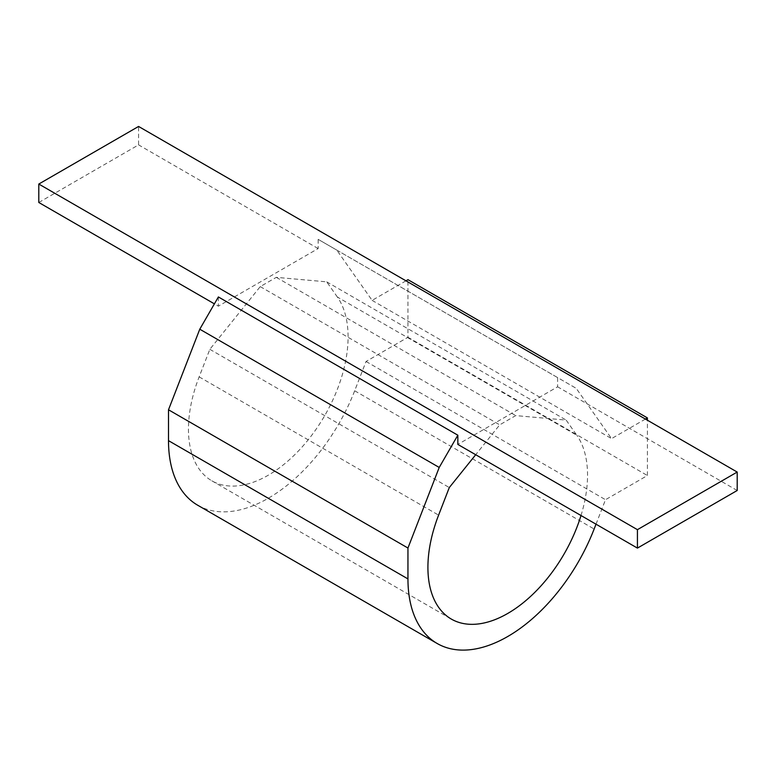 <?xml version="1.0" encoding="UTF-8"?>
<svg xmlns="http://www.w3.org/2000/svg" width="776" height="776" viewBox="0 0 776 776"><rect width="100%" height="100%" fill="white"/><g stroke="black" fill="none" stroke-linecap="round" stroke-linejoin="round"><path stroke-width="0.58" stroke-dasharray="3.88 2.91" d="M38.8 202.487L138.574 144.879L138.574 126.449M405.964 280.825L372.111 300.37L336.784 250.105L318.16 239.347L318.16 248.562L218.386 306.171L214.399 303.862M318.16 248.562L138.574 144.879M218.386 296.956L218.386 306.171M197.725 505.244A141.096 81.461 120 0 0 354.68 390.774L366.049 361.47L407.953 337.279L407.953 279.67M337.395 297.062L326.706 281.853L276.295 277.342L260.251 286.606L209.84 349.316L199.151 376.874A112.879 65.174 120 0 0 211.838 480.81A112.879 65.174 120 0 0 316.86 428.119A112.879 65.174 120 0 0 337.395 297.062L576.849 435.307L566.16 420.097L515.749 415.596L499.705 424.85L475.698 454.726M596.007 524.188L605.503 499.715L647.407 475.523L647.407 420.223M645.409 419.069L611.566 438.615L576.228 388.349L557.614 377.592L557.614 386.817L457.84 444.415M581.001 515.526A112.879 65.174 120 0 0 576.849 435.307M366.049 361.47L605.503 499.715M407.953 337.279L647.407 475.523M372.111 300.37L611.566 438.615M336.784 250.105L576.228 388.349M318.16 239.347L557.614 377.592M260.251 286.606L499.705 424.85M276.295 277.342L515.749 415.596M326.706 281.853L566.16 420.097M209.84 349.316L449.294 487.561M737.2 490.5L557.614 386.817M354.68 390.774L594.135 529.019M199.151 376.874L438.605 515.128M211.838 480.81L451.283 619.054"/><path stroke-width="1.16" d="M214.399 303.862L38.8 202.487L38.8 184.048L138.574 126.449L737.2 472.06L637.426 529.668L637.426 548.098L737.2 490.5L737.2 472.06M218.386 296.956L457.84 435.2L439.216 467.453L199.771 329.208L218.386 296.956M647.407 420.223L647.407 417.915L407.953 279.67L405.964 280.825M199.771 329.208L168.499 409.786L168.499 440.652A141.096 81.461 120 0 0 197.725 505.244L437.179 643.498A141.096 81.461 120 0 0 594.135 529.019L596.007 524.188M168.499 409.786L407.953 548.031L439.216 467.453M168.499 440.652L407.953 578.906L407.953 548.031M407.953 578.906A141.096 81.461 120 0 0 437.179 643.498M647.407 417.915L645.409 419.069M457.84 435.2L457.84 444.415L637.426 548.098M475.698 454.726L449.294 487.561L438.605 515.128A112.879 65.174 120 0 0 451.283 619.054A112.879 65.174 120 0 0 581.001 515.526M38.8 184.048L637.426 529.668"/></g></svg>
